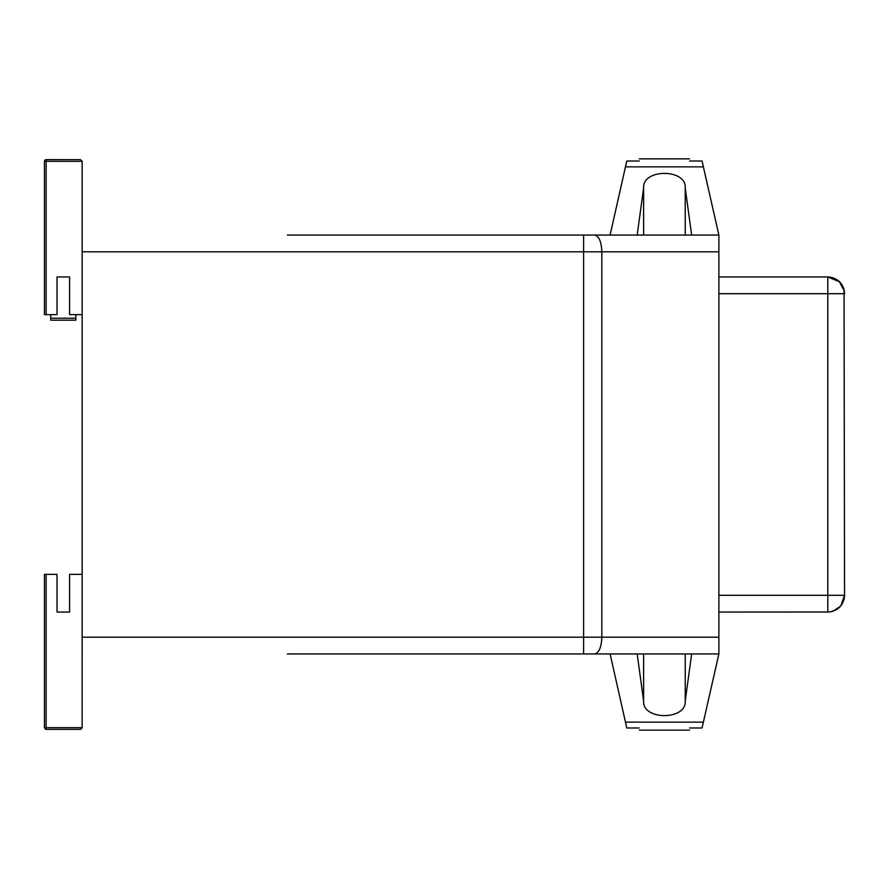 <?xml version="1.0" encoding="UTF-8"?>
<svg xmlns="http://www.w3.org/2000/svg" width="889" height="889" viewBox="0 0 889 889"><rect width="100%" height="100%" fill="white"/><g stroke="black" fill="none" stroke-linecap="round" stroke-linejoin="round"><path stroke-width="1.33" d="M718.879 251.809L82.155 251.809L82.155 637.191L718.879 637.191L718.879 235.052L287.414 235.052M637.191 653.948L643.614 653.948L643.614 701.01L637.191 653.948L594.552 653.948L718.879 653.948L718.879 637.191M287.414 653.948L594.552 653.948C598.986 652.959 601.409 647.37 601.842 637.191L601.842 251.809C601.409 241.63 598.986 236.041 594.552 235.052L610.098 235.052L625.467 166.865L703.388 166.865L702.232 161.787M521.999 235.052L454.968 235.052L583.617 235.052L583.617 653.948L488.483 653.948M450.779 235.052L434.032 235.052L450.779 235.052M434.032 235.052L339.276 235.052L434.032 235.052M339.276 235.052L325.118 235.052L339.276 235.052M436.621 653.948L450.779 653.948L436.621 653.948M434.032 653.948L339.276 653.948L434.032 653.948M339.276 653.948L298.593 653.948L339.276 653.948M82.144 727.769L82.155 574.361L69.586 574.361L69.586 612.065L57.018 612.065L57.018 574.361L46.128 574.361L46.128 727.68L44.45 727.68L46.128 729.358L80.477 729.358L82.144 727.847M44.45 727.68L46.128 729.358L44.45 727.68L44.45 574.361L46.128 574.361M69.586 612.065L57.018 612.065M45.295 729.136L46.117 729.358L46.128 727.68L82.155 727.68L80.477 729.358M46.084 159.653L80.477 159.642L46.128 159.642L44.45 161.32L44.45 314.639L46.128 314.639L46.128 159.642L44.45 161.32L46.128 161.32L46.128 159.642L44.45 161.32L46.128 159.642L45.028 160.053M80.477 159.642L82.155 161.32L82.155 314.639L69.586 314.639L69.586 276.935L57.018 276.935L69.586 276.935M610.098 235.052L637.191 235.052L643.614 187.99C642.247 168.488 686.675 168.543 685.23 187.99L691.653 235.052M718.879 235.052L702.432 162.676M626.412 162.676L626.612 161.787M625.467 166.865L626.789 161.009L639.291 161.009C639.291 158.153 639.291 158.153 639.291 161.009M637.191 235.052L685.23 235.052L685.23 187.99M689.553 161.009C689.553 158.153 689.553 158.153 689.553 161.009L702.054 161.009L703.388 166.865M626.412 726.324L610.098 653.948M625.467 722.135L626.789 727.991L625.467 722.135L703.388 722.135L702.054 727.991L718.879 653.948L691.653 653.948L685.23 701.01L685.23 653.948L691.653 653.948M643.614 701.01C642.247 720.512 686.675 720.457 685.23 701.01M639.291 727.991C639.291 730.847 639.291 730.847 639.291 727.991L626.789 727.991L626.612 727.213M643.614 653.948L685.23 653.948M689.553 727.991C689.553 730.847 689.553 730.847 689.553 727.991L702.054 727.991L702.232 727.213M702.432 726.324L703.388 722.135M75.865 314.639L75.865 318.218L50.729 318.218L50.729 320.184L50.729 314.639M75.865 318.218L75.865 320.184L75.865 318.218M844.506 596.563L844.55 595.308C843.561 605.476 837.971 611.065 827.792 612.065L827.792 595.308L844.55 595.308L840.861 605.798M839.638 607.154L835.349 610.265M840.561 606.154L833.115 611.199L830.537 611.832M839.227 281.446L844.35 291.125M844.528 292.903L844.55 293.692C843.561 283.524 837.971 277.935 827.792 276.935L828.148 276.946M829.193 611.999L718.879 612.065M718.879 276.935L827.792 276.935C837.971 277.935 843.561 283.524 844.55 293.692L827.792 293.692L827.792 276.935L839.638 281.846L843.328 287.414M827.792 612.065C837.938 611.11 843.528 605.52 844.55 595.308L844.05 289.647M844.55 595.33L844.483 596.752M844.361 597.797L844.094 599.164M843.894 599.964L841.761 604.564M837.971 608.621L831.604 611.621M829.193 277.001L830.137 277.101M832.693 277.668L838.994 281.235M840.116 282.346L841.005 283.38M841.761 284.436L843.85 288.892M844.506 292.414L844.55 293.348M843.617 288.18L844.55 293.692C843.528 283.48 837.938 277.89 827.792 276.935M827.792 287.28L827.792 595.308L718.879 595.308M827.792 281.802L827.792 278.579M46.128 314.639L57.018 314.639L57.018 276.935M643.614 235.052L643.614 187.99M718.879 293.692L827.792 293.692M827.792 601.72L827.792 606.976M827.792 607.198L827.792 610.432M46.128 161.32L82.155 161.32M583.617 653.948L594.552 653.948M44.672 160.487L44.45 161.309M689.553 158.864L639.291 158.864M639.291 730.136L689.553 730.136M75.865 320.184L50.729 320.184M843.939 599.797L844.228 598.564"/></g></svg>
